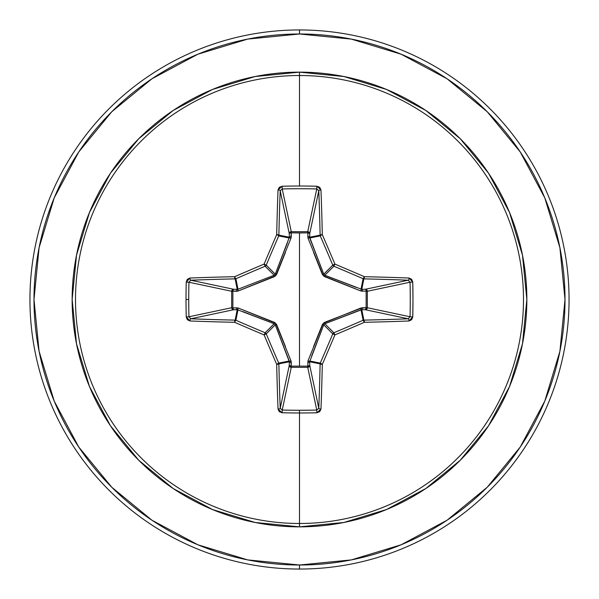 <?xml version="1.0" encoding="UTF-8"?>
<svg xmlns="http://www.w3.org/2000/svg" width="599" height="599" viewBox="0 0 599 599"><rect width="100%" height="100%" fill="white"/><g stroke="black" fill="none" stroke-linecap="round" stroke-linejoin="round"><path stroke-width="0.9" d="M274.23 323.782L265.132 332.774L274.162 323.752L237.219 309.638L235.137 320.121L237.219 309.638L233.55 309.75L190.759 318.788A267.528 23.316 0 0 0 235.137 320.121A2.022 2.014 11.2 0 1 235.901 320.27L237.998 309.743L235.901 320.27A266.555 23.234 22.5 0 0 265.132 332.774L264.099 334.901A268.569 23.406 67.5 0 0 276.693 364.349A269.55 23.496 90 0 0 278.033 409.065L282.107 412.763A269.31 103.065 0 0 0 299.5 412.981L299.5 410.263A267.296 102.287 180 0 1 282.234 410.045L282.107 412.763L279.276 411.648L278.033 409.065A269.55 23.496 -90 0 1 276.693 364.349A268.569 23.406 -112.5 0 1 264.099 334.901A268.569 23.406 -157.5 0 1 234.651 322.307A269.55 23.496 180 0 1 189.935 320.967L187.352 319.724L186.237 316.893A269.31 103.065 -90 0 1 186.019 299.5L188.737 299.5A267.296 102.287 -90 0 1 188.955 282.234L186.237 282.107A269.31 103.065 90 0 0 186.019 299.5A269.31 103.065 -90 0 1 186.237 282.107L187.352 279.276L189.935 278.033A269.55 23.496 0 0 1 234.651 276.693A268.569 23.406 -22.5 0 1 264.099 264.099A268.569 23.406 -67.5 0 1 276.693 234.651A269.55 23.496 -90 0 1 278.033 189.935L279.276 187.352L282.107 186.237A269.31 103.065 0 0 1 299.5 186.019A269.31 103.065 0 0 1 316.893 186.237L319.724 187.352L320.967 189.935A269.55 23.496 90 0 1 322.307 234.651A268.569 23.406 67.5 0 1 334.901 264.099A268.569 23.406 22.5 0 1 364.349 276.693A269.55 23.496 0 0 1 409.065 278.033L411.648 279.276L412.763 282.107L412.981 299.5L412.763 316.893L411.648 319.724L409.065 320.967A269.55 23.496 180 0 1 364.349 322.307A268.569 23.406 157.5 0 1 334.901 334.901A268.569 23.406 112.5 0 1 322.307 364.349A269.55 23.496 90 0 1 320.967 409.065L319.724 411.648L316.893 412.763A269.31 103.065 180 0 1 299.5 412.981L299.5 523.489A223.989 223.989 0 0 0 523.489 299.5A223.989 223.989 0 0 0 299.5 75.511L299.5 186.019L299.5 75.511A223.989 223.989 0 0 0 75.511 299.5A223.989 223.989 0 0 0 299.5 523.489L299.5 526.85A227.35 227.35 0 0 1 72.15 299.5A227.35 227.35 0 0 1 299.5 72.15L299.5 75.511L299.5 72.15L255.144 76.522L212.495 89.461L173.193 110.463L138.743 138.743L110.463 173.193L89.461 212.495L76.522 255.144L72.15 299.5L76.522 343.856L89.461 386.505L110.463 425.807L138.743 460.257L173.193 488.537L212.495 509.539L255.144 522.478L299.5 526.85L343.856 522.478L386.505 509.539L425.807 488.537L460.257 460.257L488.537 425.807L509.539 386.505L522.478 343.856L526.85 299.5L522.478 255.144L509.539 212.495L488.537 173.193L460.257 138.743L425.807 110.463L386.505 89.461L343.856 76.522L299.5 72.15A227.35 227.35 0 0 1 526.85 299.5A227.35 227.35 0 0 1 299.5 526.85L299.5 523.489A223.989 223.989 0 0 0 523.489 299.5A223.989 223.989 0 0 0 299.5 75.511A223.989 223.989 0 0 0 75.511 299.5A223.989 223.989 0 0 0 299.5 523.489L299.5 412.981A269.31 103.065 180 0 1 282.107 412.763L282.234 410.045A267.296 102.287 0 0 0 299.5 410.263A267.296 102.287 0 0 0 316.766 410.045L307.736 367.322L291.264 367.322L282.234 410.045L280.212 408.241L289.25 365.45L289.362 361.781L278.879 363.863A267.528 23.316 90 0 0 280.212 408.241L289.25 365.45A2.022 1.864 -168.1 0 0 291.264 367.322L282.234 410.045L280.212 408.241A267.528 23.316 -90 0 1 278.879 363.863L289.362 361.781L275.248 324.838L266.226 333.868A266.555 23.234 67.5 0 0 278.73 363.099L289.257 361.002L278.73 363.099A2.022 2.014 78.8 0 1 278.879 363.863L278.73 363.099A266.555 23.234 -112.5 0 1 266.226 333.868L275.248 324.838L274.162 323.752L243.067 311.675M307.976 238.088A2.022 0.614 159.1 0 1 309.743 237.998A2.022 0.614 -20.9 0 0 307.976 238.088L307.826 232.861L291.174 232.861L291.204 231.686L307.736 231.678L316.766 188.955A267.296 102.287 180 0 0 282.234 188.955L291.264 231.678A2.022 1.864 -11.9 0 0 289.25 233.55L280.212 190.759A267.528 23.316 90 0 0 278.879 235.137L289.362 237.219L289.25 233.55L280.212 190.759L282.234 188.955L291.264 231.678L307.736 231.678L316.766 188.955L318.788 190.759L309.75 233.55L307.826 232.861L307.796 231.686L309.159 232.27L309.75 233.55L309.638 237.219L320.121 235.137A267.528 23.316 -90 0 0 318.788 190.759L309.75 233.55A2.022 1.864 11.9 0 0 307.736 231.678A2.022 1.864 -168.1 0 1 307.796 231.686L307.976 238.088L323.243 275.757L360.912 291.024L367.314 291.204L366.139 291.174L366.139 307.826L367.314 307.796L366.73 309.159L365.45 309.75L366.139 307.826L360.912 307.976L323.243 323.243L307.976 360.912L307.826 366.139L291.174 366.139L291.024 360.912L275.757 323.243L238.088 307.976L232.861 307.826L232.861 291.174L238.088 291.024L275.757 275.757L291.024 238.088L291.174 232.861L299.5 232.951L299.5 366.049L299.5 232.951L307.826 232.861A2.022 0.689 -178.2 0 1 309.75 233.55L309.743 237.998L323.752 274.162L332.774 265.132A266.555 23.234 -112.5 0 0 320.27 235.901L309.743 237.998L320.27 235.901A2.022 2.014 -101.2 0 1 320.121 235.137L309.638 237.219L323.752 274.162L324.838 275.248L355.933 287.325M151.989 78.739L111.758 111.758L151.989 78.739L197.895 54.202L247.701 39.092L299.5 33.993A265.507 265.507 0 0 1 565.007 299.5A265.507 265.507 0 0 1 299.5 565.007L299.5 569.05A269.55 269.55 0 0 0 569.05 299.5A269.55 269.55 0 0 0 299.5 29.95L299.5 33.993L299.5 29.95A269.55 269.55 0 0 1 569.05 299.5A269.55 269.55 0 0 1 299.5 569.05A269.55 269.55 0 0 1 29.95 299.5A269.55 269.55 0 0 1 299.5 29.95A269.55 269.55 0 0 0 29.95 299.5A269.55 269.55 0 0 0 299.5 569.05L299.5 565.007A265.507 265.507 0 0 1 33.993 299.5A265.507 265.507 0 0 1 299.5 33.993L351.299 39.092L401.105 54.202L447.011 78.739L487.242 111.758L520.261 151.989L544.798 197.895L559.908 247.701L565.007 299.5L559.908 351.299L544.798 401.105L520.261 447.011L487.242 487.242L447.011 520.261L401.105 544.798L351.299 559.908L299.5 565.007L247.701 559.908L197.895 544.798L151.989 520.261L111.758 487.242L78.739 447.011L111.758 487.242M78.791 151.921L111.758 111.758M78.739 447.011L54.202 401.105L39.092 351.299L33.993 299.5L39.092 247.701L54.202 197.895L78.739 151.989M313.532 346.656L322.359 324.583L323.752 324.838L332.774 333.868A2.022 2.014 -45 0 1 333.868 332.774L324.838 323.752L333.868 332.774A266.555 23.234 -22.5 0 0 363.099 320.27L361.002 309.743L324.838 323.752L323.752 324.838L309.638 361.781L320.121 363.863A2.022 2.014 -78.8 0 1 320.27 363.099L309.743 361.002L309.638 361.781L309.75 365.45L318.788 408.241A267.528 23.316 -90 0 0 320.121 363.863L309.638 361.781L309.75 365.45L318.788 408.241L316.766 410.045L307.736 367.322A2.022 1.864 168.1 0 0 309.75 365.45A2.022 0.689 -1.8 0 1 307.826 366.139L307.976 360.912A2.022 0.614 -159.1 0 0 309.743 361.002L320.27 363.099A266.555 23.234 -67.5 0 0 332.774 333.868L323.752 324.838L311.675 355.933M323.782 324.77L322.359 324.583L324.583 322.359L362.47 307.714A2.022 0.689 -88.2 0 1 361.781 309.638L363.863 320.121A267.528 23.316 0 0 0 408.241 318.788L365.45 309.75L361.781 309.638L361.002 309.743L363.099 320.27A2.022 2.014 -11.2 0 1 363.863 320.121L361.781 309.638L324.755 323.789M367.322 307.736L410.045 316.766A267.296 102.287 -90 0 0 410.045 282.234L367.322 291.264L367.322 307.736L410.045 316.766L408.241 318.788L365.45 309.75A2.022 1.864 101.9 0 0 367.322 307.736A2.022 1.864 -78.1 0 1 367.314 307.796L366.139 307.826A2.022 0.689 -88.2 0 1 365.45 309.75L361.781 309.638A2.022 0.689 91.8 0 0 362.47 307.714L367.322 307.736L366.139 307.826L366.139 291.174L367.322 291.264A2.022 1.864 78.1 0 0 365.45 289.25L408.241 280.212A267.528 23.316 180 0 0 363.863 278.879L361.781 289.362L365.45 289.25L408.241 280.212L410.045 282.234L367.322 291.264L367.322 307.736M361.002 289.257A2.022 0.614 -69.1 0 1 360.912 291.024L324.583 276.641L324.838 275.248L361.781 289.362A2.022 0.689 -91.8 0 1 362.47 291.286A2.022 0.689 88.2 0 0 361.781 289.362L365.45 289.25A2.022 0.689 -91.8 0 1 366.139 291.174A2.022 0.689 88.2 0 0 365.45 289.25L366.73 289.841L367.314 291.204L360.912 291.024A2.022 0.614 110.9 0 0 361.002 289.257L361.781 289.362L363.863 278.879A2.022 2.014 -168.8 0 1 363.099 278.73L361.002 289.257L363.099 278.73A266.555 23.234 -157.5 0 0 333.868 266.226L324.838 275.248L333.868 266.226A2.022 2.014 -135 0 1 332.774 265.132L323.789 274.245M275.218 274.23L266.226 265.132A2.022 2.014 135 0 1 265.132 266.226L274.162 275.248L265.132 266.226A266.555 23.234 157.5 0 0 235.901 278.73L237.998 289.257L274.162 275.248L275.248 274.162L289.362 237.219L278.879 235.137A2.022 2.014 101.2 0 1 278.73 235.901L289.257 237.998L278.73 235.901A266.555 23.234 112.5 0 0 266.226 265.132L275.248 274.162L287.325 243.067M237.998 309.743A2.022 0.614 110.9 0 1 238.088 307.976A2.022 0.614 -69.1 0 0 237.998 309.743L233.55 309.75L232.247 309.136L231.678 307.736A2.022 1.864 -101.9 0 0 233.55 309.75L190.759 318.788L188.955 316.766L231.678 307.736L231.678 291.264L232.247 289.864L233.55 289.25A2.022 1.864 -78.1 0 0 231.678 291.264L188.955 282.234A267.296 102.287 90 0 0 188.737 299.5A267.296 102.287 90 0 0 188.955 316.766L231.678 307.736L231.678 291.264L188.955 282.234L190.759 280.212L233.55 289.25L237.219 289.362L235.137 278.879A267.528 23.316 180 0 0 190.759 280.212L233.55 289.25L237.219 289.362L237.998 289.257L235.901 278.73A2.022 2.014 168.8 0 1 235.137 278.879L237.219 289.362A2.022 0.689 -88.2 0 0 236.53 291.286L232.861 291.174L232.861 307.826L238.088 307.976L274.417 322.359L276.641 324.583L285.468 346.656M265.132 332.774A2.022 2.014 45 0 1 266.226 333.868A2.022 2.014 -135 0 0 265.132 332.774A266.555 23.234 -157.5 0 1 235.901 320.27A2.022 0.382 113.5 0 0 234.651 322.307A268.569 23.406 22.5 0 0 264.099 334.901L266.226 333.868L264.099 334.901L265.132 332.774M309.638 361.781A2.022 0.689 -1.8 0 1 307.714 362.47A2.022 0.689 178.2 0 0 309.638 361.781M309.743 361.002A2.022 0.614 20.9 0 1 307.976 360.912M324.583 322.359L324.838 323.752L324.583 322.359M307.736 367.322L307.826 366.139L309.75 365.45L309.136 366.753L307.736 367.322L291.264 367.322L291.174 366.139L307.826 366.139L307.736 367.322M360.912 307.976A2.022 0.614 -110.9 0 1 361.002 309.743A2.022 0.614 69.1 0 0 360.912 307.976M289.25 365.45L291.174 366.139L291.264 367.322L289.864 366.753L289.25 365.45L289.362 361.781A2.022 0.689 -178.2 0 0 291.286 362.47L291.174 366.139A2.022 0.689 1.8 0 1 289.25 365.45M289.362 361.781L289.257 361.002A2.022 0.614 159.1 0 0 291.024 360.912L291.286 362.47A2.022 0.689 1.8 0 1 289.362 361.781M291.024 360.912A2.022 0.614 -20.9 0 1 289.257 361.002L275.248 324.838L276.641 324.583L275.211 324.755M274.162 323.752L274.417 322.359L274.162 323.752M237.219 309.638A2.022 0.689 88.2 0 1 236.53 307.714A2.022 0.689 -91.8 0 0 237.219 309.638M233.55 309.75A2.022 0.689 88.2 0 1 232.861 307.826L233.55 309.75M324.77 275.218L324.583 276.641L322.359 274.417L323.752 274.162L322.359 274.417L313.532 252.344M231.678 307.736L232.861 307.826L231.678 307.736M231.678 291.264L232.861 291.174L231.678 291.264M307.714 236.53A2.022 0.689 -178.2 0 1 309.638 237.219A2.022 0.689 1.8 0 0 307.714 236.53M233.55 289.25L232.861 291.174A2.022 0.689 91.8 0 1 233.55 289.25M307.826 232.861L307.736 231.678L307.826 232.861M237.219 289.362L237.998 289.257A2.022 0.614 -110.9 0 0 238.088 291.024L236.53 291.286A2.022 0.689 91.8 0 1 237.219 289.362M285.468 252.344L276.641 274.417L275.248 274.162L276.641 274.417L274.417 276.641L238.088 291.024A2.022 0.614 69.1 0 1 237.998 289.257L274.162 275.248L274.417 276.641L274.245 275.211M291.174 232.861A2.022 0.689 -1.8 0 0 289.25 233.55L289.841 232.27L291.204 231.686L291.286 236.53A2.022 0.689 -1.8 0 0 289.362 237.219L289.25 233.55A2.022 0.689 178.2 0 1 291.174 232.861M289.257 237.998A2.022 0.614 -159.1 0 1 291.024 238.088A2.022 0.614 20.9 0 0 289.257 237.998L289.362 237.219A2.022 0.689 178.2 0 1 291.286 236.53L291.024 238.088M276.693 364.349A2.022 0.382 -23.5 0 0 278.73 363.099L276.693 364.349L278.879 363.863A2.022 0.487 178.8 0 1 276.693 364.349M234.651 322.307A2.022 0.382 -66.5 0 1 235.901 320.27A2.022 2.014 -168.7 0 0 235.137 320.121A2.022 0.487 91.2 0 0 234.651 322.307A2.022 0.487 -88.8 0 1 235.137 320.121A267.528 23.316 180 0 1 190.759 318.788A2.022 0.816 92.2 0 0 189.935 320.967A269.55 23.496 0 0 0 234.651 322.307M278.033 409.065A2.022 0.816 -2.2 0 0 280.212 408.241A2.022 0.816 177.8 0 1 278.033 409.065M186.237 316.893L189.935 320.967A2.022 0.816 -87.8 0 1 190.759 318.788L188.955 316.766L186.237 316.893L188.955 316.766A267.296 102.287 -90 0 1 188.737 299.5L186.019 299.5A269.31 103.065 90 0 0 186.237 316.893M299.5 410.263L299.5 412.981A269.31 103.065 0 0 0 316.893 412.763L316.766 410.045A267.296 102.287 180 0 1 299.5 410.263M189.935 278.033L186.237 282.107L188.955 282.234L190.759 280.212A2.022 0.816 -92.2 0 1 189.935 278.033A2.022 0.816 87.8 0 0 190.759 280.212A267.528 23.316 0 0 1 235.137 278.879A2.022 0.487 -91.2 0 1 234.651 276.693A269.55 23.496 180 0 0 189.935 278.033M316.893 412.763L320.967 409.065A2.022 0.816 -177.8 0 1 318.788 408.241L316.766 410.045L316.893 412.763M318.788 408.241A2.022 0.816 2.2 0 0 320.967 409.065A269.55 23.496 -90 0 0 322.307 364.349A2.022 0.487 -178.8 0 1 320.121 363.863A267.528 23.316 90 0 1 318.788 408.241M234.651 276.693A2.022 0.487 88.8 0 0 235.137 278.879A2.022 2.014 -11.2 0 0 235.901 278.73A2.022 0.382 -113.5 0 1 234.651 276.693A2.022 0.382 66.5 0 0 235.901 278.73A266.555 23.234 -22.5 0 1 265.132 266.226L264.099 264.099A268.569 23.406 157.5 0 0 234.651 276.693M320.27 363.099L320.121 363.863L322.307 364.349L320.27 363.099A2.022 0.382 23.5 0 0 322.307 364.349A268.569 23.406 -67.5 0 0 334.901 334.901L332.774 333.868A266.555 23.234 112.5 0 1 320.27 363.099M264.099 264.099L265.132 266.226A2.022 2.014 -45 0 0 266.226 265.132L264.099 264.099L266.226 265.132A266.555 23.234 -67.5 0 1 278.73 235.901A2.022 0.382 -156.5 0 0 276.693 234.651A268.569 23.406 112.5 0 0 264.099 264.099M333.868 332.774L332.774 333.868L334.901 334.901L333.868 332.774L334.901 334.901A268.569 23.406 -22.5 0 0 364.349 322.307A2.022 0.382 -113.5 0 0 363.099 320.27A266.555 23.234 157.5 0 1 333.868 332.774M276.693 234.651A2.022 0.382 23.5 0 1 278.73 235.901A2.022 2.014 -78.7 0 0 278.879 235.137A2.022 0.487 -178.8 0 0 276.693 234.651A2.022 0.487 1.2 0 1 278.879 235.137A267.528 23.316 -90 0 1 280.212 190.759A2.022 0.816 -177.8 0 0 278.033 189.935A269.55 23.496 90 0 0 276.693 234.651M363.863 320.121L363.099 320.27L364.349 322.307L363.863 320.121A2.022 0.487 88.8 0 1 364.349 322.307A269.55 23.496 0 0 0 409.065 320.967A2.022 0.816 -92.2 0 0 408.241 318.788A267.528 23.316 180 0 1 363.863 320.121M282.107 186.237L278.033 189.935A2.022 0.816 2.2 0 1 280.212 190.759L282.234 188.955L282.107 186.237L282.234 188.955A267.296 102.287 0 0 1 316.766 188.955L316.893 186.237A269.31 103.065 180 0 0 299.5 186.019A269.31 103.065 180 0 0 282.107 186.237M409.065 320.967L412.763 316.893L410.045 316.766L408.241 318.788A2.022 0.816 87.8 0 1 409.065 320.967M410.045 316.766L412.763 316.893A269.31 103.065 -90 0 0 412.763 282.107L410.045 282.234A267.296 102.287 90 0 1 410.045 316.766M320.967 189.935L316.893 186.237L316.766 188.955L318.788 190.759A2.022 0.816 -2.2 0 1 320.967 189.935A2.022 0.816 177.8 0 0 318.788 190.759A267.528 23.316 90 0 1 320.121 235.137A2.022 0.487 -1.2 0 1 322.307 234.651A269.55 23.496 -90 0 0 320.967 189.935M412.763 282.107L409.065 278.033A2.022 0.816 92.2 0 1 408.241 280.212L410.045 282.234L412.763 282.107M408.241 280.212A2.022 0.816 -87.8 0 0 409.065 278.033A269.55 23.496 180 0 0 364.349 276.693A2.022 0.487 91.2 0 1 363.863 278.879A267.528 23.316 0 0 1 408.241 280.212M322.307 234.651A2.022 0.487 178.8 0 0 320.121 235.137A2.022 2.014 78.7 0 0 320.27 235.901A2.022 0.382 -23.5 0 1 322.307 234.651A2.022 0.382 156.5 0 0 320.27 235.901A266.555 23.234 67.5 0 1 332.774 265.132L334.901 264.099A268.569 23.406 -112.5 0 0 322.307 234.651M363.099 278.73L363.863 278.879L364.349 276.693L363.099 278.73A2.022 0.382 -66.5 0 0 364.349 276.693A268.569 23.406 -157.5 0 0 334.901 264.099L333.868 266.226A266.555 23.234 22.5 0 1 363.099 278.73M334.901 264.099L332.774 265.132A2.022 2.014 45 0 0 333.868 266.226L334.901 264.099"/></g></svg>
